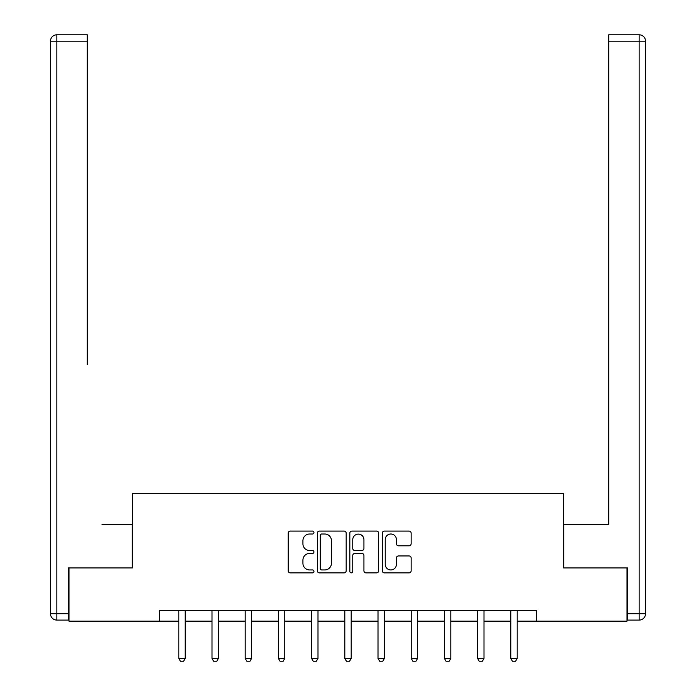 <?xml version="1.0" encoding="UTF-8"?>
<svg xmlns="http://www.w3.org/2000/svg" width="696" height="696" viewBox="0 0 696 696"><rect width="100%" height="100%" fill="white"/><g stroke="black" fill="none" stroke-linecap="round" stroke-linejoin="round"><path stroke-width="1.04" d="M313.948 532.544A1.462 1.462 0 0 0 312.487 531.083L290.293 531.083A2.088 2.088 0 0 0 288.196 533.171L288.196 570.781A2.088 2.088 0 0 0 290.293 572.869L312.487 572.869A1.462 1.462 0 0 0 313.948 571.407A1.462 1.462 0 0 0 312.487 569.946L309.616 569.946A6.682 6.682 0 0 1 302.925 563.255L302.925 560.123A6.682 6.682 0 0 1 309.616 553.442L312.487 553.442A1.462 1.462 0 0 0 313.948 551.98A1.462 1.462 0 0 0 312.487 550.51L309.616 550.51A6.682 6.682 0 0 1 302.925 543.828L302.925 540.696A6.682 6.682 0 0 1 309.616 534.006L312.487 534.006A1.462 1.462 0 0 0 313.948 532.544M409.057 545.812A2.088 2.088 0 0 0 411.145 543.724L411.145 533.171A2.088 2.088 0 0 0 409.057 531.083L384.401 531.083A2.088 2.088 0 0 0 382.313 533.171L382.313 570.781A2.088 2.088 0 0 0 384.401 572.869L409.057 572.869A2.088 2.088 0 0 0 411.145 570.781L411.145 558.035A2.088 2.088 0 0 0 409.057 555.947L398.504 555.947A2.088 2.088 0 0 0 396.415 558.035L396.415 564.352A5.585 5.585 0 0 1 390.83 569.946A5.585 5.585 0 0 1 385.236 564.352L385.236 539.6A5.585 5.585 0 0 1 390.83 534.006A5.585 5.585 0 0 1 396.415 539.6L396.415 543.724A2.088 2.088 0 0 0 398.504 545.812L409.057 545.812M87.287 34.8L56.846 34.8L87.287 34.8L73.663 34.8L87.287 34.8L87.287 41.186L56.846 41.186L56.846 613.698L68.338 613.698L68.338 567.936L132.405 567.936L132.405 493.447L563.595 493.447L563.595 567.936L627.018 567.936L627.018 621.145L536.564 621.145L536.564 610.505L159.436 610.505L159.436 621.145L178.802 621.145M68.982 567.936L68.982 621.145L159.436 621.145M346.173 533.171A2.088 2.088 0 0 0 344.085 531.083L319.429 531.083A2.088 2.088 0 0 0 317.341 533.171L317.341 570.781A2.088 2.088 0 0 0 319.429 572.869L344.085 572.869A2.088 2.088 0 0 0 346.173 570.781L346.173 533.171M351.915 531.083L376.571 531.083A2.088 2.088 0 0 1 378.659 533.171L378.659 570.781A2.088 2.088 0 0 1 376.571 572.869L366.018 572.869A2.088 2.088 0 0 1 363.93 570.781L363.93 555.53A2.088 2.088 0 0 0 361.842 553.442L354.838 553.442A2.088 2.088 0 0 0 352.75 555.53L352.75 571.407A1.462 1.462 0 0 1 351.289 572.869A1.462 1.462 0 0 1 349.827 571.407L349.827 533.171A2.088 2.088 0 0 1 351.915 531.083M185.188 621.145L212.002 621.145M218.387 621.145L245.201 621.145M251.587 621.145L278.409 621.145M284.786 621.145L311.608 621.145M317.994 621.145L344.807 621.145M351.193 621.145L378.006 621.145M384.392 621.145L411.214 621.145M417.591 621.145L444.413 621.145M450.799 621.145L477.613 621.145M483.998 621.145L510.812 621.145M517.198 621.145L536.564 621.145M321.726 534.006A1.462 1.462 0 0 0 320.264 535.476L320.264 568.475A1.462 1.462 0 0 0 321.726 569.946L324.762 569.946A6.682 6.682 0 0 0 331.444 563.255L331.444 540.696A6.682 6.682 0 0 0 324.762 534.006L321.726 534.006M363.93 539.705A5.585 5.585 0 0 0 358.344 534.11A5.585 5.585 0 0 0 352.75 539.705L352.75 548.422A2.088 2.088 0 0 0 354.838 550.51L361.842 550.51A2.088 2.088 0 0 0 363.93 548.422L363.93 539.705M185.432 610.505L185.284 610.966A2.131 2.131 0 0 0 185.188 611.61L185.188 658.433L183.587 661.2L180.394 661.2L178.802 658.433L178.802 611.61A2.131 2.131 0 0 0 178.698 610.966L178.55 610.505M178.802 658.433L185.188 658.433M132.188 567.936L132.188 524.305L101.973 524.305M87.287 41.186L87.287 364.687M50.46 613.698L56.846 613.698L56.846 620.084L68.338 620.084L56.846 620.084A6.386 6.386 0 0 1 50.46 613.698L50.46 41.186A6.386 6.386 0 0 1 56.846 34.8A6.386 6.386 0 0 0 50.46 41.186A6.386 6.386 0 0 1 56.846 34.8A6.386 6.386 0 0 0 50.46 41.186L56.846 41.186L56.846 34.8M68.338 613.698L68.338 620.084M594.027 524.305L608.713 524.305L608.713 34.8L639.154 34.8L622.337 34.8M563.812 567.936L563.812 524.305L608.713 524.305L608.713 364.687M627.662 613.698L639.154 613.698L639.154 41.186L645.54 41.186A6.386 6.386 0 0 0 639.154 34.8A6.386 6.386 0 0 1 645.54 41.186L645.54 613.698A6.386 6.386 0 0 1 639.154 620.084L627.662 620.084L627.662 567.936L627.018 567.936M639.154 620.084A6.386 6.386 0 0 0 645.54 613.698L639.154 613.698L639.154 620.084M218.631 610.505L218.483 610.966A2.131 2.131 0 0 0 218.387 611.61L218.387 658.433L216.787 661.2L213.602 661.2L212.002 658.433L212.002 611.61A2.131 2.131 0 0 0 211.906 610.966L211.758 610.505M212.002 658.433L218.387 658.433M251.839 610.505L251.691 610.966A2.131 2.131 0 0 0 251.587 611.61L251.587 658.433L249.995 661.2L246.802 661.2L245.201 658.433L245.201 611.61A2.131 2.131 0 0 0 245.105 610.966L244.957 610.505M245.201 658.433L251.587 658.433M285.038 610.505L284.89 610.966A2.131 2.131 0 0 0 284.786 611.61L284.786 658.433L283.194 661.2L280.001 661.2L278.409 658.433L278.409 611.61A2.131 2.131 0 0 0 278.304 610.966L278.156 610.505M278.409 658.433L284.786 658.433M318.237 610.505L318.089 610.966A2.131 2.131 0 0 0 317.994 611.61L317.994 658.433L316.393 661.2L313.2 661.2L311.608 658.433L311.608 611.61A2.131 2.131 0 0 0 311.504 610.966L311.356 610.505M311.608 658.433L317.994 658.433M351.436 610.505L351.289 610.966A2.131 2.131 0 0 0 351.193 611.61L351.193 658.433L349.592 661.2L346.408 661.2L344.807 658.433L344.807 611.61A2.131 2.131 0 0 0 344.711 610.966L344.564 610.505M344.807 658.433L351.193 658.433M384.644 610.505L384.496 610.966A2.131 2.131 0 0 0 384.392 611.61L384.392 658.433L382.8 661.2L379.607 661.2L378.006 658.433L378.006 611.61A2.131 2.131 0 0 0 377.911 610.966L377.763 610.505M378.006 658.433L384.392 658.433M417.844 610.505L417.696 610.966A2.131 2.131 0 0 0 417.591 611.61L417.591 658.433L415.999 661.2L412.806 661.2L411.214 658.433L411.214 611.61A2.131 2.131 0 0 0 411.11 610.966L410.962 610.505M411.214 658.433L417.591 658.433M451.043 610.505L450.895 610.966A2.131 2.131 0 0 0 450.799 611.61L450.799 658.433L449.198 661.2L446.005 661.2L444.413 658.433L444.413 611.61A2.131 2.131 0 0 0 444.309 610.966L444.161 610.505M444.413 658.433L450.799 658.433M484.242 610.505L484.094 610.966A2.131 2.131 0 0 0 483.998 611.61L483.998 658.433L482.398 661.2L479.213 661.2L477.613 658.433L477.613 611.61A2.131 2.131 0 0 0 477.517 610.966L477.369 610.505M477.613 658.433L483.998 658.433M517.45 610.505L517.302 610.966A2.131 2.131 0 0 0 517.198 611.61L517.198 658.433L515.606 661.2L512.413 661.2L510.812 658.433L510.812 611.61A2.131 2.131 0 0 0 510.716 610.966L510.568 610.505M510.812 658.433L517.198 658.433M639.154 34.8L639.154 41.186L608.713 41.186"/></g></svg>
